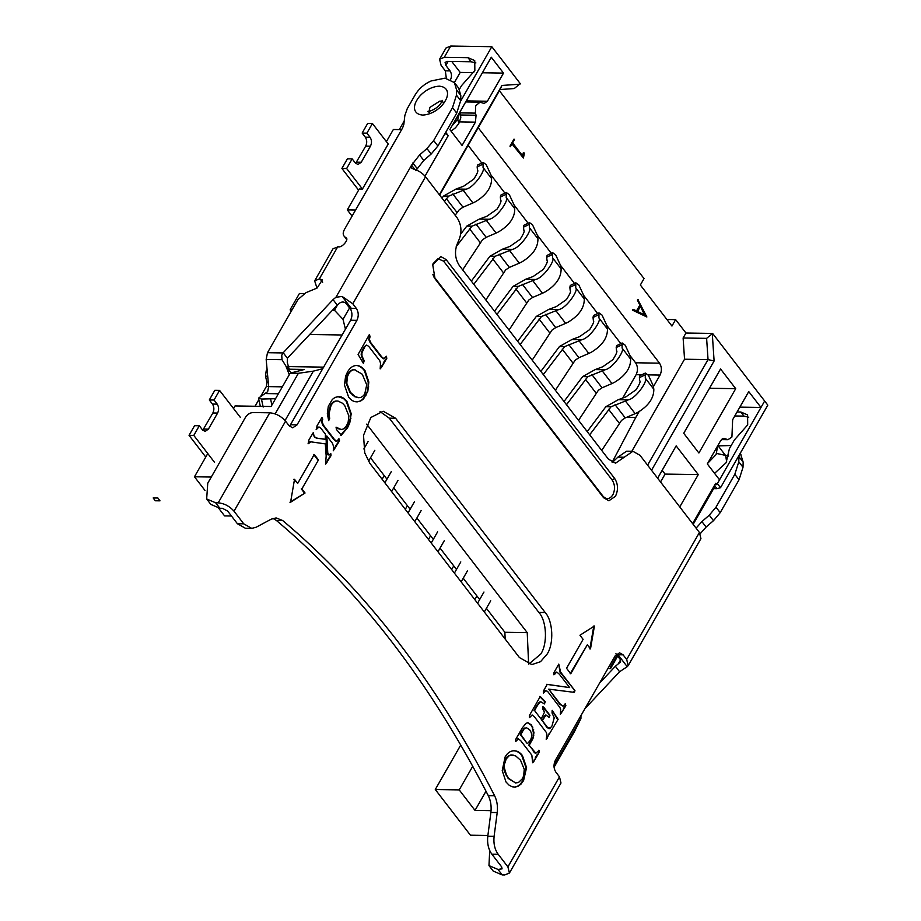 <?xml version="1.0" encoding="UTF-8"?>
<svg xmlns="http://www.w3.org/2000/svg" width="921" height="921" viewBox="0 0 921 921"><rect width="100%" height="100%" fill="white"/><g stroke="black" fill="none" stroke-linecap="round" stroke-linejoin="round"><path stroke-width="1.38" d="M644.907 374.985L639.381 377.668L639.807 375.745L645.333 373.063L645.264 378.151C648.361 380.431 636.1 398.402 628.329 399.852L618.302 399.691L625.889 396.87L636.02 389.802C639.496 384.345 640.74 381.352 639.738 380.822L639.381 377.668M645.264 378.151L653.818 389.249L653.3 385.899L648.419 375.319L645.333 373.063M628.329 399.852L611.037 406.771L605.868 406.691L618.302 399.691M653.818 389.249C653.945 398.033 648.637 405.712 637.919 412.297L635.168 413.656L625.44 401.015M605.868 406.691L587.207 431.604M601.724 450.45L621.525 420.402L625.244 417.904L635.168 413.656M611.037 406.771L589.67 434.793M483.974 592.019L477.573 603.209M474.822 599.64L476.917 595.979M490.72 600.78L484.308 611.958M212.463 404.066L209.297 399.956L214.04 400.036L217.206 404.135L212.463 404.066C214.19 406.852 214.328 409.822 212.866 412.988L202.781 430.222M240.323 417.34L219.566 390.389L214.823 390.32L209.297 399.956M212.866 412.988L217.609 413.069L208.399 429.14L205.141 431.373L202.47 429.865L199.316 425.755L194.573 425.686L189.047 435.334L205.763 457.046M217.609 413.069C219.071 409.903 218.933 406.921 217.206 404.135M199.316 425.755L193.79 435.403L214.547 462.354M219.566 390.389L214.04 400.036M193.79 435.403L189.047 435.334M153.185 497.95L157.928 498.031L159.989 500.84L155.246 500.771L153.185 497.95M260.908 396.03L266.388 386.475L266.917 382.307L265.513 376.159L266.204 370.737L267.09 369.609M275.137 413.897L298.392 373.293L290.173 373.166L304.425 369.459L288.86 369.206M290.173 373.166L271.073 406.506L235.028 405.942L233.543 408.533M622.734 398.045L636.112 374.686C638.103 370.461 637.919 366.489 635.582 362.782L630.102 355.679M620.823 343.614L606.927 325.585M597.648 313.52L583.753 295.48M574.474 283.426L560.578 265.386M551.299 253.321L537.404 235.292M528.124 223.227L514.229 205.187M504.938 193.134L491.054 175.094M481.764 163.04L468.133 145.334M487.877 835.485L470.458 835.209L435.276 789.516L460.753 745.02M231.47 516.013L224.586 515.91L218.657 508.208M205.015 490.49L194.458 476.779L211.289 477.043M207.766 453.546L194.458 476.779M255.048 406.253L258.847 399.633M290.817 311.989L290.219 309.571L299.429 293.5L304.126 293.569M352.098 216.124L347.309 209.896L359.271 188.989L362.437 189.035L346.641 168.52L341.898 168.451L358.614 190.152M401.637 129.631L393.348 129.504L386.394 141.65M446.34 78.297L445.315 70.836L441.101 65.368L439.593 59.22L444.267 57.309L467.983 57.678L474.741 60.556L474.845 70.549L461.525 85.653L459.441 89.291M298.392 373.293L313.347 371.14L285.061 420.529M322.845 368.676L313.347 371.14M323.72 367.145L287.997 366.581M653.415 386.647L660.046 375.066C662.003 370.841 661.819 366.869 659.517 363.162L635.582 362.782M612.12 462.319L635.743 417.512L626.499 417.363M635.743 417.512L639.105 411.629M478.321 127.858L659.517 363.162M476.065 115.24L475.432 122.136L462.077 145.449L449.862 129.573L491.296 57.229L503.511 73.104L487.405 101.229L484.135 103.463L480.06 102.185L475.72 105.719L475.386 113.122L476.065 115.24L460.903 114.998M439.593 59.22L446.04 47.961L450.714 46.05L491.814 46.695L520.261 83.627L514.252 88.543L500.091 89.533L439.639 195.102M499.401 90.742L644.032 278.579L640.348 285.003L671.95 326.046L675.634 319.622L685.961 333.022L712.612 333.437L706.614 338.352L683.117 337.984L684.545 359.225L631.829 451.278M450.45 79.839C451.923 76.673 451.785 73.692 450.058 70.905L445.845 65.437L445.085 62.363L447.422 61.408L471.138 61.776L475.904 62.939M425.318 84.156L427.839 82.579M372.418 123.506L366.892 133.154L362.149 133.073L367.675 123.426L372.418 123.506L388.225 144.021L362.437 189.035M355.598 210.023L347.309 209.896M290.219 309.571L292.187 309.606M332.446 310.239L334.484 310.262L337.696 304.655M309.686 334.473L342.14 334.991M349.554 307.925L343.015 319.345L345.444 329.223M343.015 319.345L334.484 310.262M435.276 789.516L459.211 789.896L472.749 766.26M491.066 810.664L475.017 810.411L459.211 789.896M553.981 765.685L580.921 718.633L580.967 715.582M580.921 718.633L574.393 731.723L554.051 767.251M607.848 668.658L610.485 668.704L610.588 666.839L617.128 655.418M609.149 666.378L610.588 666.839M617.68 656.132L610.485 668.704M714.742 485.747L717.01 488.683L713.614 488.637L693.168 524.337M713.614 488.637L715.721 483.26L716.78 484.63L719.543 479.806L717.367 483.594L720.533 487.704L767.815 405.125L712.612 333.437M760.976 407.45L717.367 483.594L719.543 479.806L707.316 463.931L720.671 440.618L723.929 438.396L728.016 439.674L731.919 437.015L732.644 419.723L748.75 391.586L760.976 407.45L764.66 401.026L760.976 407.45L764.66 401.026L760.976 407.45L739.851 407.128M666.896 319.483L675.634 319.622M685.961 333.022L683.117 337.984M486.012 791.208L475.017 810.411M528.631 664.145L527.226 632.635L366.673 424.132M451.762 61.477L460.189 72.425L454.387 82.556M460.661 101.091L491.814 46.695M362.149 133.073L365.315 137.183C367.042 139.957 367.168 142.939 365.706 146.105L355.633 163.339M366.892 133.154L370.058 137.252C371.808 140.027 371.946 143.008 370.449 146.186L361.239 162.257L357.981 164.491L355.322 162.982L352.156 158.873L347.413 158.803L341.898 168.451M352.156 158.873L346.641 168.52M505.18 639.059L504.869 632.29L486.403 608.297M479.668 599.548L463.228 578.204M456.494 569.454L440.054 548.11M433.307 539.349L416.879 518.005M410.133 509.255L393.704 487.911M386.958 479.162L370.53 457.818M527.226 632.635L504.869 632.29M692.604 523.623L715.721 483.26M716.78 484.63L715.203 484.596M684.545 359.225L708.042 359.593L647.59 465.151M706.614 338.352L708.042 359.593L714.109 360.986L712.301 334.001M439.363 194.734L501.945 85.457L519.939 84.191M445.764 132.244L448.147 135.767L425.018 176.153M503.511 73.104L482.397 72.771M473.762 72.632L460.189 72.425M444.855 133.844L446.524 134.075L448.147 135.767M501.945 85.457L500.091 89.533M562.858 710.413L563.41 709.446M651.527 470.263L714.109 360.986M657.64 478.206L676.152 445.879L698.279 474.614L679.756 506.941M720.556 368.976L735.718 388.674L698.889 452.994L683.727 433.284L720.556 368.976M660.553 481.994L665.077 474.096L698.279 474.614M665.077 474.096L662.164 470.309M709.504 388.271L735.718 388.674M621.733 344.891L616.195 347.562L616.633 345.651L622.159 342.969L622.089 348.046C625.186 350.337 612.926 368.296 605.155 369.758L595.127 369.597L602.714 366.777L612.845 359.708C616.322 354.251 617.554 351.258 616.563 350.728L616.195 347.562M622.089 348.046L630.643 359.144L630.125 355.805L625.244 345.225L622.159 342.969M605.155 369.758L587.863 376.677L582.682 376.597L595.127 369.597M630.643 359.144C630.77 367.94 625.463 375.618 614.744 382.192L611.993 383.55L602.265 370.91M582.682 376.597L564.032 401.498M578.549 420.356L598.351 390.297L602.069 387.799L611.993 383.55M587.863 376.677L566.496 404.699M460.799 561.925L454.387 573.115M451.647 569.546L453.742 565.885M467.546 570.675L461.133 581.865M598.558 314.798L593.02 317.469L593.458 315.546L598.984 312.875L598.915 317.952C602.012 320.232 589.751 338.203 581.98 339.653L571.953 339.504L579.539 336.672L589.67 329.603C593.147 324.157 594.379 321.164 593.389 320.623L593.02 317.469M598.915 317.952L607.457 329.05L606.951 325.7L602.069 315.12L598.984 312.875M581.98 339.653L564.688 346.584L559.508 346.503L571.953 339.504M607.457 329.05C607.595 337.834 602.288 345.525 591.558 352.098L588.818 353.457L579.09 340.816M559.508 346.503L540.857 371.405M555.375 390.262L575.176 360.203L578.895 357.705L588.818 353.457M564.688 346.584L543.321 374.605M437.625 531.831L431.212 543.01M428.472 539.453L430.568 535.792M444.359 540.581L437.959 551.771M575.372 284.693L569.846 287.375L570.283 285.452L575.809 282.782L575.74 287.859C578.837 290.138 566.576 308.109 558.805 309.56L548.778 309.398L556.365 306.578L566.496 299.509C569.972 294.052 571.204 291.059 570.214 290.529L569.846 287.375M575.74 287.859L584.282 298.957L583.776 295.606L578.883 285.026L575.809 282.782M558.805 309.56L541.513 316.479L536.333 316.398L548.778 309.398M584.282 298.957C584.421 307.741 579.113 315.419 568.384 322.005L565.644 323.363L555.916 310.722M536.333 316.398L517.683 341.311M532.2 360.157L552.001 330.109L555.72 327.611L565.644 323.363M541.513 316.479L520.146 344.5M414.45 501.726L408.038 512.916M405.298 509.348L407.393 505.687M421.185 510.487L414.784 521.666M552.197 254.599L546.671 257.27L547.109 255.359L552.635 252.676L552.565 257.753C555.662 260.044 543.402 278.004 535.631 279.466L525.603 279.305L533.19 276.484L543.321 269.416C546.786 263.959 548.03 260.965 547.039 260.436L546.671 257.27M552.565 257.753L561.108 268.851L560.601 265.513L555.708 254.933L552.635 252.676M535.631 279.466L518.339 286.385L513.158 286.304L525.603 279.305M561.108 268.851C561.234 277.647 555.939 285.326 545.209 291.899L542.469 293.258L532.741 280.617M513.158 286.304L494.508 311.206M509.025 330.063L528.827 300.004L532.545 297.506L542.469 293.258M518.339 286.385L496.96 314.406M391.275 471.633L384.863 482.823M382.123 479.254L384.218 475.593M398.01 480.382L391.609 491.572M529.022 224.505L523.496 227.176L523.934 225.254L529.46 222.583L529.391 227.66C532.488 229.939 520.227 247.91 512.456 249.361L502.429 249.211L510.015 246.379L520.135 239.31C523.612 233.865 524.855 230.872 523.865 230.331L523.496 227.176M529.391 227.66L537.933 238.758L537.427 235.408L532.534 224.828L529.46 222.583M512.456 249.361L495.153 256.291L489.984 256.211L502.429 249.211M537.933 238.758C538.06 247.542 532.764 255.232 522.034 261.806L519.294 263.164L509.555 250.524M489.984 256.211L471.333 281.112M485.851 299.97L505.652 269.911L509.371 267.412L519.294 263.164M495.153 256.291L473.785 284.313M368.101 441.539L363.83 448.988M374.835 450.288L368.492 461.375M505.848 194.4L500.322 197.082L500.759 195.16L506.285 192.489L506.216 197.566C509.313 199.845 497.052 217.817 489.281 219.267L479.254 219.106L486.841 216.285L496.96 209.217C500.437 203.76 501.68 200.766 500.679 200.237L500.322 197.082M506.216 197.566L514.758 208.664L514.252 205.314L509.359 194.734L506.285 192.489M489.281 219.267L471.978 226.186L466.809 226.106L479.254 219.106M514.758 208.664C514.885 217.448 509.589 225.127 498.86 231.712L496.12 233.071L486.38 220.43M466.809 226.106L460.707 234.084M462.676 269.865L482.466 239.817L486.196 237.319L496.12 233.071M471.978 226.186L456.183 246.69M482.673 164.306L477.147 166.977L477.585 165.066L483.111 162.384L483.041 167.461C486.138 169.752 473.878 187.711 466.107 189.173L456.068 189.012L463.666 186.192L473.785 179.123C477.262 173.666 478.506 170.673 477.504 170.143L477.147 166.977M483.041 167.461L491.584 178.559L491.077 175.22L486.184 164.64L483.111 162.384M466.107 189.173L448.803 196.092L443.634 196.012L456.068 189.012M491.584 178.559C491.71 187.354 486.415 195.033 475.685 201.607L472.945 202.965L463.205 190.325M443.634 196.012L441.919 198.061M455.158 215.249L459.291 209.712L463.021 207.213L472.945 202.965M448.803 196.092L444.383 201.25M737.099 411.952L740.818 412.009L747.587 414.887L747.691 424.88L734.371 439.973L729.409 448.642L726.116 462.722L714.569 473.348M734.797 415.97L743.984 416.108L748.738 417.259M717.01 488.683L720.533 487.704M523.911 152.805L523.14 156.524L512.606 142.859L514.448 139.647L514.022 139.094L509.969 146.174L510.395 146.715L512.237 143.503L523.416 158.009L524.452 153.047L523.278 152.805L522.506 156.512M511.604 143.492L523.416 158.009M509.969 146.174L514.022 139.094M638.483 299.567L638.023 300.062L640.463 305.116L636.998 311.183L633.464 309.421L632.658 310.216L646.876 316.985L638.069 300.016M644.758 315.35L640.164 305.807M636.365 311.171L639.83 305.116L637.39 300.062L637.85 299.555M632.831 309.41L633.406 309.698M645.391 315.35L637.562 311.459L640.797 305.818L645.391 315.35M633.464 309.421L633.28 310.227L646.876 316.985M632.658 310.216L633.28 310.227M640.463 305.116L639.83 305.116M637.39 300.062L638.023 300.062M380.016 411.572L389.284 418.169L538.877 612.442C546.752 620.904 547.765 643.825 540.731 654.094L528.689 664.156M337.259 305.104L287.41 358.223L283.196 352.743L333.045 299.624L337.259 305.104L340.148 302.733C342.577 301.489 344.65 301.846 346.388 303.826L350.809 309.56C352.386 313.175 352.317 316.732 350.579 320.255L289.574 426.296M237.422 523.738L243.743 523.83L234.015 511.19C229.605 506.193 224.344 503.419 218.208 502.831L269.772 412.804L253.01 412.539C249.959 412.769 247.461 414.346 245.504 417.294L207.755 483.203L206.661 498.952L215.675 502.797L219.889 508.265L222.422 508.311L227.683 511.097L237.422 523.738L245.412 528.263L251.732 528.366L256.096 527.261L271.269 519.145L276.127 517.924L282.701 520.538L276.381 520.446C359.489 590.384 430.13 682.116 488.291 795.64C490.743 800.66 491.607 806.266 490.881 812.46L487.785 836.256C487.025 843.348 488.383 849.312 491.849 854.147L501.588 866.788L502.083 868.837L497.996 869.436L502.21 874.915L493.207 871.07L488.97 865.602L497.996 869.436M272.95 518.419L276.381 520.446M619.591 671.743L627.213 666.677L618.037 654.762L615.873 653.783L620.293 659.517L620.604 661.9L615.378 666.274L619.591 671.743L584.927 708.663M618.037 654.762L623.103 654.843L626.683 659.494L699.43 532.476L640.014 455.319L632.911 451.29L626.591 451.198L617.899 457.138L612.373 462.446M369.828 463.286L519.421 657.559L531.843 664.594L540.5 661.715L547.051 654.198C554.097 643.917 553.072 621.007 545.197 612.534L395.604 418.272L383.182 411.227L370.852 417.501L363.519 435.334L364.751 452.925L369.828 463.286M460.822 95.508L456.609 90.028L454.421 82.602L458.635 88.071L460.822 95.508L460.684 100.631L456.712 113.133L437.878 146.013L431.166 154.026L426.941 148.546L419.573 154.958L411.572 165.204L411.445 167.91L413.253 168.946C418.341 170.431 422.44 173.044 425.537 176.786L457.138 217.828C461.812 225.231 462.169 233.174 458.198 241.624C454.295 250.086 454.64 258.018 459.257 265.432L608.424 459.153L615.527 463.182L624.219 457.242L617.899 457.138M632.911 451.29L624.219 457.242M699.43 532.476L700.939 538.624L628.191 665.641L626.683 659.494M623.103 654.843L619.557 652.828L615.205 655.798L555.363 760.297C553.406 764.534 553.579 768.494 555.893 772.201L559.473 776.852L560.981 783L509.417 873.039L507.908 866.891L498.169 854.251L491.849 854.147M509.417 873.039L504.743 874.95L502.21 874.915M487.785 836.256L494.105 836.349C493.345 843.452 494.692 849.415 498.169 854.251M494.105 836.349L497.213 812.552C497.927 806.359 497.064 800.752 494.612 795.732C436.45 682.219 365.821 590.488 282.701 520.538M243.743 523.83L251.732 528.366M215.675 502.797L218.208 502.831M269.772 412.804C275.909 413.379 281.17 416.165 285.579 421.162L289.159 425.813L292.705 427.828L297.057 424.857L356.899 320.347C358.856 316.122 358.683 312.15 356.369 308.443L351.304 308.362L350.809 309.56M425.537 176.786L352.789 303.792L342.128 296.447L335.935 297.264L411.572 165.204L414.807 169.418M333.045 299.624L335.935 297.264M380.534 363.162L379.705 360.629L368.734 346.388L366.662 345.087L365.395 345.628L361.918 352.789L361.976 355.943L364.163 360.756L363.415 363.404L358.085 354.458L369.402 334.484L370.046 336.637L369.39 339.504L370.829 342.727L381.801 356.968L384.092 358.776L386.21 356.185L386.832 358.234L381.444 367.387L380.166 368.895L380.534 363.162M383.965 358.787L383.332 358.776L383.965 358.787M355.863 365.533C359.132 365.246 362.183 366.926 365.004 370.599L368.826 382.019L367.813 391.379L363.53 398.931L360.79 400.957L357.486 401.832C354.171 402.051 351.212 400.485 348.622 397.112L344.466 385.013L345.594 376.263L347.459 372.072C349.784 368.009 352.593 365.821 355.863 365.533L356.703 365.499M338.157 396.571L341.219 396.916L344.074 398.425L346.872 401.268L351.212 413.656L349.761 422.992L347.551 427.77L341.311 435.207L336.441 429.462L336.05 427.16L340.851 429.37C343.038 429.67 345.018 428.265 346.791 425.168L348.138 422.175L348.863 415.878L344.753 405.666L342.531 403.271L338.042 401.072C335.267 400.67 332.93 402.12 331.042 405.413L329.119 413.425L329.672 418.664L328.682 420.586L327.335 413.656L328.302 406.299L332.32 399.438L334.991 397.435L338.893 396.548M340.217 429.359L336.05 427.16M338.042 401.072L336.902 401.015M324.192 443.738L311.068 441.85L308.086 443.784L308.926 439.916L313.336 432.502L313.865 435.334C314.395 437.21 316.329 438.269 319.656 438.511L325.274 439.282L325.435 434.171L320.796 428.173L318.988 426.918L316.34 429.451L317.077 425.698L321.924 417.455L322.764 419.193L322.039 421.438L323.386 425.111L334.496 439.547L336.798 441.355L338.94 438.73L339.538 440.814L333.275 450.783L333.759 446.892L332.4 443.22L326.863 436.024L327.761 452.764L328.947 455.089L330.892 453.811L330.984 455.745L325.585 464.161L326.172 455.895L325.297 443.738L324.537 443.749M311.954 441.873L311.321 441.861M336.66 441.366L336.027 441.355L336.66 441.366M314.257 454.479L318.47 459.947L301.892 488.89L305.058 493L290.576 502.233L294.524 479.311L297.679 483.421L314.257 454.479M513.55 750.799C516.865 750.58 519.824 752.146 522.414 755.519L526.57 767.619L523.577 780.559L521.033 784.07L518.281 786.177L515.173 787.098L512.099 786.776L509.071 785.153L506.032 782.033L502.221 770.612L505.099 756.958C507.333 753.079 510.142 751.018 513.55 750.799L514.286 750.776M532.453 761.057L531.831 755.139L520.722 740.703L518.431 738.872L515.679 741.451L515.714 739.39L522.276 727.935L525.995 723.319L527.952 722.686L531.532 725.023L533.961 732.506L532.983 738.573L529.126 745.216L535.849 753.24L539.153 750.316L539.211 752.307L533.904 761.345L532.672 762.772L532.453 761.057M551.967 726.024L554.235 717.804L552.047 712.992L552.163 710.344L558.126 719.289L546.176 739.252L546.924 734.843L546.406 732.563L534.41 716.78L532.119 714.984L529.356 717.574L529.391 715.513L540.282 696.483L545.255 701.629L544.472 703.932L540.846 701.779C539.775 702.101 538.232 704.024 536.218 707.547L534.629 710.667L541.157 719.14L544.484 712.152L542.676 708.905L542.78 706.58L543.804 707.305L549.952 715.237L549.169 717.447L546.015 715.076L542.331 720.671L547.477 727.36L550.182 728.108L551.967 726.024M549.365 728.661L550.182 728.108M575.003 690.773L574.105 692.339L548.755 689.138L560.417 704.289L563.122 706.246L565.275 703.679L565.885 705.728L560.359 714.374L560.705 709.55L559.864 707.432L547.558 691.349L545.762 690.692L543.413 693.122L543.332 691.164L547.224 684.361L569.662 687.596L559.346 674.207L556.779 672.065L553.855 674.805L553.866 672.756L558.771 664.11L560.578 672.054L575.003 690.773L559.945 672.042L558.771 664.11M548.755 689.138L559.784 704.277L563.122 706.246M570.755 673.758L566.542 668.289L583.108 639.347L579.954 635.248L594.425 626.004L590.488 648.925L587.322 644.827L570.755 673.758M615.447 496.304L608.919 500.759L603.6 497.743L435.046 278.844L432.743 264.776L440.768 256.533L446.098 259.549L614.641 478.448C618.152 483.997 618.417 489.949 615.447 496.304M352.789 303.792L356.369 308.443M431.166 154.026L423.787 160.427L415.785 170.684M287.41 358.223L287.26 362.39L289.747 371.105M716.676 453.466L728.661 456.056M696.08 528.136L701.906 521.597L709.274 515.184L715.997 507.183L734.82 474.303L738.792 461.801L738.93 455.573M731.205 445.511L718.196 445.902M599.559 683.117L615.378 666.274M627.213 666.677L628.18 665.63M489.707 850.52L488.97 865.602M219.889 508.265L210.863 504.432L206.649 498.963M380.166 368.895L383.815 363.116M383.182 363.116L384.322 362.275M383.689 362.264L386.832 358.234M386.198 358.223L386.21 356.185M383.458 358.764L381.167 356.957L370.196 342.716L368.757 339.492L369.413 336.625L370.046 336.637M369.413 336.625L369.402 334.484M363.415 363.404L363.53 360.744L364.163 360.756M363.53 360.744L361.343 355.932L361.285 352.778L364.106 346.941L366.57 345.099M356.864 401.821L360.79 400.957M363.53 398.931L360.157 400.946M362.897 398.931L367.813 391.379M368.734 386.935L368.101 386.924L367.18 391.379M368.101 386.924L368.193 382.008L364.371 370.587C361.539 366.938 358.499 365.257 355.23 365.522M351.212 413.656L350.579 413.644L346.238 401.257L343.441 398.413L337.523 396.56M328.682 420.586L329.672 418.664M329.039 418.664L328.486 413.414L330.42 405.401C332.308 402.132 334.634 400.681 337.408 401.061M340.678 435.196L346.918 427.77L350.314 418.249L350.947 418.261M350.579 413.644L350.314 418.249M333.275 450.783L336.51 445.706M335.877 445.695L337.017 444.866M336.384 444.855L339.538 440.814M338.893 440.814L338.94 438.73M336.165 441.343L333.874 439.547L322.753 425.099L321.406 421.427L322.764 419.193M322.131 419.182L321.924 417.455M313.336 432.502L313.865 435.334C313.923 437.21 315.65 438.258 319.034 438.5L325.274 439.282M308.086 443.784L310.435 441.85M325.585 464.161L327.957 460.65M327.323 460.638L328.463 459.809M327.83 459.798L330.984 455.745M330.351 455.745L330.259 453.8L330.892 453.811M328.601 454.847L327.496 453.938L326.483 448.251L326.126 439.329L326.23 436.013L326.863 436.024M301.892 488.89L318.47 459.947M317.837 459.936L313.624 454.467M293.891 479.3L297.679 483.421M289.942 502.221L305.058 493M304.425 492.988L301.259 488.878M514.54 787.087L517.66 786.177L520.4 784.059L522.944 780.548L525.937 767.607L521.781 755.508C519.191 752.158 516.232 750.592 512.916 750.788M532.672 762.772L535.953 757.626M535.32 757.615L539.211 752.307M538.578 752.319L538.52 750.316L539.153 750.316M533.938 751.467L529.126 745.216M529.989 744.007L528.493 745.204M529.356 743.995L533.766 735.511M533.961 732.506L533.328 732.494L533.132 735.499M533.328 732.494L532.211 727.199L530.899 725.011L527.56 722.709M516.658 740.806L517.798 738.861M548.928 728.638L546.844 727.348L542.331 720.671M541.698 720.659L544.587 716.722M549.169 717.447L549.33 715.226L549.952 715.237M549.33 715.226L546.303 710.782M545.37 709.492L544.737 709.481L545.658 710.77M544.737 709.481L543.171 707.293L543.804 707.305M534.629 710.667L541.157 719.14M533.996 710.655L535.585 707.535C537.588 704.047 539.13 702.136 540.224 701.767M544.472 703.932L544.622 701.618L545.255 701.629M544.622 701.618L539.648 696.472M530.335 716.929L532.119 714.984M546.176 739.252L558.126 719.289M557.493 719.278L552.163 710.344M573.472 692.327L574.37 690.762M554.879 674.08L556.146 672.054M546.59 684.349L569.662 687.596M560.359 714.374L565.885 705.728M565.252 705.728L565.275 703.679M570.122 673.746L587.322 644.827M589.854 648.914L593.792 626.004M602.725 496.615L602.933 496.108C606.409 499.781 609.702 499.389 612.81 494.911C615.286 489.615 615.067 484.665 612.143 480.025L614.641 478.448M446.098 259.549L443.588 261.138L437.959 258.755L433.054 263.694M432.893 274.47L434.205 277.601M346.687 239.541L344.5 236.582C342.796 234.936 342.773 232.564 344.442 229.479L402.604 127.927L403.812 124.531L404.849 115.47L407.255 108.666L415.221 94.759C418.894 88.681 424.19 84.076 431.109 80.956L445.027 78.158L454.421 82.602M289.286 374.709L285.959 366.178L282.01 359.697L266.169 359.443L267.493 352.708L297.909 299.601L306.014 292.636L317.135 288.031L322.269 279.903L319.311 278.936L314.648 280.847L333.057 248.693L338.444 246.793C342.036 248.002 349.543 238.942 345.905 237.791L344.5 236.582L346.676 239.414M314.648 280.847L316.985 288.089M266.169 359.443L268.656 386.613L267.654 391.667L258.525 398.125L261.449 399.046L275.54 398.701M283.196 352.743L281.745 355.23L282.01 359.697M426.941 148.546L433.664 140.545L437.878 146.013M456.712 113.133L452.499 107.665L433.664 140.545M452.499 107.665L456.471 95.162L460.684 100.631M456.609 90.028L456.471 95.162M700.248 533.673L706.119 527.065L713.487 520.664L709.274 515.184M740.691 454.352L743.155 462.146L738.941 456.678M738.792 461.801L743.005 467.281L743.155 462.146M743.005 467.281L739.033 479.783L734.82 474.303M715.997 507.183L720.21 512.652L739.033 479.783M720.21 512.652L713.487 520.664M358.66 397.665L354.746 396.721L349.899 392.438L346.158 383.32L346.722 376.862L348.046 373.857C349.704 370.967 351.822 369.574 354.424 369.666L355.057 369.678C352.467 369.597 350.337 370.99 348.679 373.857L347.355 376.873L346.791 383.332L350.533 392.45L355.379 396.732L358.925 397.665M316.133 429.658L317.918 427.16L319.23 427.229M329.027 454.721L327.968 454.836M515.633 782.942L508.116 778.383L504.363 771.349L503.683 767.769L503.718 764.626L505.583 758.927L507.057 756.901L510.499 755.013L512.583 755.059L509.313 755.634L506.216 758.939L504.351 764.637L504.317 767.78L506.492 774.941L508.749 778.395L515.495 782.942M523.255 729.144L526.421 727.694L523.888 729.144L520.849 734.486L520.227 734.474L522.161 730.744L523.888 729.144M520.849 734.486L527.077 743.374L520.227 734.474M536.126 752.929L535.216 753.228L533.305 751.467M543.954 716.711L545.382 715.064L546.521 715.249M543.402 693.006L545.128 690.681M416.776 100.401C419.585 94.978 428.346 86.712 439.294 86.16C449.39 87.035 448.654 95.427 445.234 100.85C442.425 106.272 433.664 114.538 422.716 115.09C412.62 114.216 413.356 105.834 416.776 100.401M260.332 406.345L258.525 398.125M357.187 397.561L357.82 397.561C360.71 398.056 363.047 396.767 364.82 393.693L366.719 384.851L362.287 374.237L354.424 369.666M515.346 782.942L518.442 782.539L522.357 778.775L523.681 775.758L524.245 769.3L520.503 760.193L515.656 755.899L511.132 755.024L513.216 755.07M527.71 743.385L530.266 740.323C532.373 736.604 532.119 733.047 529.517 729.628L526.421 727.694M608.562 409.304L619.188 423.107M625.244 417.904L615.032 404.641M208.399 429.14L203.656 429.071M267.7 376.194L265.513 376.159M268.253 382.33L266.917 382.307M266.388 386.475L268.644 386.509M636.112 374.686L641.799 374.778M648.062 374.882L660.046 375.066M475.432 122.136L459.625 121.883M450.714 46.05L444.267 57.309M445.315 70.836L450.058 70.905M471.138 61.776L467.983 57.678M448.147 61.419L445.845 65.437M722.743 438.626L725.103 438.672M475.386 113.122L460.558 112.892M487.405 101.229L466.279 100.907M370.058 137.252L365.315 137.183M361.239 162.257L356.496 162.188M365.706 146.105L370.449 146.186M721.742 439.282L726.6 439.352M585.388 379.21L596.014 393.014M602.069 387.799L591.858 374.548M562.213 349.105L572.839 362.909M578.895 357.705L568.683 344.442M539.038 319.011L549.664 332.815M555.72 327.611L545.508 314.349M515.852 288.918L526.49 302.721M532.545 297.506L522.334 284.255M492.677 258.813L503.315 272.616M509.371 267.412L499.159 254.15M469.503 228.719L480.14 242.522M486.196 237.319L475.984 224.056M446.328 198.625L456.966 212.429M463.021 207.213L452.81 193.963M743.984 416.108L740.818 412.009M545.197 612.534L538.877 612.442M395.604 418.272L389.284 418.169M620.547 659.908L618.256 663.903M501.853 867.179L500.529 869.482M497.213 812.552L490.881 812.46M494.612 795.732L488.291 795.64M297.057 424.857L290.725 424.754M356.899 320.347L350.579 320.255M351.304 308.362L342.128 296.447M285.579 421.162L234.015 511.19M507.908 866.891L559.473 776.852M380.81 367.375L381.444 367.387M381.939 365.303L382.572 365.315M384.195 361.423L384.828 361.435M384.817 360.422L385.45 360.433M385.473 359.374L386.106 359.386M381.167 356.957L381.801 356.968M368.757 339.492L369.39 339.504M361.343 355.932L361.976 355.943M361.147 354.355L361.78 354.366M361.285 352.778L361.918 352.789M361.757 351.166L362.39 351.177M362.529 349.554L363.162 349.566M363.093 348.575L363.726 348.587M363.622 347.712L364.255 347.724M364.106 346.941L364.739 346.952M365.303 395.662L365.936 395.673M368.193 382.008L368.826 382.019M364.371 370.587L365.004 370.599M344.074 398.425L343.441 398.413M340.586 396.916L341.219 396.916M328.486 413.414L329.119 413.425M330.42 405.401L331.042 405.413M338.836 428.933L339.469 428.944M337.397 428.092L338.019 428.104M346.918 427.77L347.551 427.77M349.128 422.981L349.761 422.992M346.238 401.257L346.872 401.268M333.828 449.413L334.461 449.425M334.795 447.618L335.428 447.629M336.902 444.014L337.535 444.014M337.512 443.036L338.157 443.024M338.18 441.965L338.801 441.976M333.874 439.547L334.496 439.547M322.753 425.099L323.386 425.111M321.406 421.427L322.039 421.438M322.764 439.029L323.375 439.029M320.899 438.764L321.533 438.776M319.034 438.5L319.656 438.511M308.523 443.036L309.157 443.047M309.675 441.988L310.308 441.999M326.529 462.066L327.162 462.077M328.348 458.946L328.981 458.957M328.935 458.002L329.545 458.036M329.626 456.897L330.259 456.908M327.496 453.938L328.129 453.949M327.128 452.752L327.761 452.764M326.863 451.428L327.496 451.44M326.656 449.932L327.289 449.943M326.483 448.251L327.105 448.262M326.333 446.374L326.967 446.386M326.207 443.957L326.84 443.968M326.172 442.794L326.794 442.805M326.126 439.329L326.759 439.34M517.66 786.177L518.281 786.177M520.4 784.059L521.033 784.07M522.944 780.548L523.577 780.559M525.937 767.607L526.57 767.619M521.781 755.508L522.414 755.519M533.271 761.333L533.904 761.345M534.249 759.514L534.882 759.526M535.861 756.705L536.494 756.717M536.425 755.784L537.058 755.784M537.058 754.748L537.691 754.748M530.174 742.81L530.807 742.821M530.933 741.624L531.567 741.635M532.35 738.573L532.983 738.573M533.006 729.639L533.639 729.651M532.211 727.199L532.845 727.21M530.899 725.011L531.532 725.023M546.844 727.348L547.477 727.36M546.521 711.921L547.155 711.933M543.724 708.076L544.357 708.088M535.585 707.535L536.218 707.547M546.671 738.078L547.304 738.089M549.02 733.692L549.653 733.703M559.945 672.042L560.578 672.054M561.545 711.852L562.178 711.864M563.41 708.64L564.043 708.652M563.951 707.788L564.573 707.823M564.585 706.775L565.218 706.787M559.784 704.277L560.417 704.289M602.933 496.108L434.39 277.221M443.588 261.138L612.143 480.025M417.075 168.428L412.85 162.959M322.626 282.321L320.024 278.948M423.787 160.427L419.573 154.958M717.885 445.499L725.656 455.596L726.657 461.801M701.906 521.597L706.119 527.065M337.731 246.782L319.311 278.936M267.493 352.708L283 352.95M459.752 112.304L457.772 119.154L451.935 125.947M261.449 399.046L263.164 407.047M278.372 393.762L265.778 393.566M282.344 386.832L268.656 386.613M707.673 463.309L716.078 454.606L717.712 445.799M350.533 392.45L349.899 392.438M346.158 383.32L346.791 383.332M352.95 395.063L352.317 395.051M355.379 396.732L354.746 396.721M348.679 373.857L348.046 373.857M347.355 376.873L346.722 376.862M346.745 379.97L346.112 379.959M509.313 755.634L508.68 755.634M507.69 756.912L507.057 756.901M506.216 758.939L505.583 758.927M504.973 761.748L504.34 761.736M504.351 764.637L503.718 764.626M504.317 767.78L503.683 767.769M504.996 771.349L504.363 771.349M506.492 774.941L505.859 774.929M508.749 778.395L508.116 778.383M525.039 728.074L524.406 728.074M522.794 730.744L522.161 730.744M522.138 731.953L521.505 731.942M521.482 733.22L520.86 733.208M441.85 101.437L439.962 101.034L429.946 107.366L429.013 111.314M457.772 119.154L458.819 123.46L455.538 127.72L451.083 131.173M271.891 405.09L270.624 399.196M404.215 120.985L399.288 129.596M465.681 101.943L480.06 102.173M721.431 439.582L728.016 439.685M311.482 441.85L310.849 441.838M740.956 454.709L740.081 453.558M285.959 366.178L291.14 372.913M358.925 397.676L358.292 397.665M512.111 754.955L511.477 754.944M429.577 112.615L427.885 111.36C426.239 112.604 437.843 109.403 441.343 102.438L442.184 100.343L442.966 102.312M460.155 111.602L460.811 117.784L458.819 123.46"/></g></svg>
